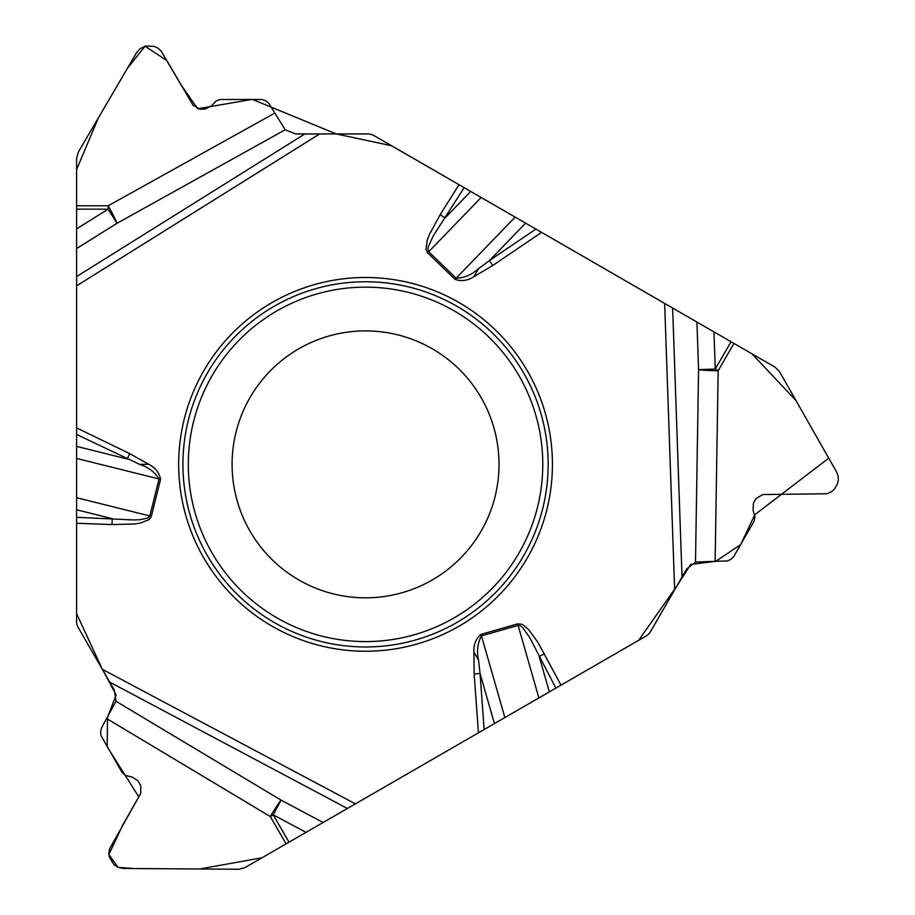 <?xml version="1.0" encoding="UTF-8"?>
<svg xmlns="http://www.w3.org/2000/svg" width="915" height="915" viewBox="0 0 915 915"><rect width="100%" height="100%" fill="white"/><g stroke="black" fill="none" stroke-linecap="round" stroke-linejoin="round"><path stroke-width="1.37" d="M672.639 308.023L682.03 577.022L686.65 569.016L695.492 562.05L698.58 369.637A19.409 1.658 -179.1 0 0 718.172 370.735L715.256 369.054L698.58 369.637L696.91 322.046L373.938 135.58A12.135 12.135 0 0 0 367.876 133.945L295.625 133.945L285.183 129.77L268.907 103.429L265.842 100.81L262.022 99.495L220.309 99.472L216.134 100.947L211.605 105.763L205.177 109.079L199.825 109.079L193.019 105.179L161.04 50.943L157.998 48.14L154.269 46.368L145.565 46.093L139.995 48.758L136.609 52.647L78.278 152.153L76.608 158.295L76.608 205.795L108.153 205.795L108.153 209.158L76.608 209.158L76.608 205.795M696.91 322.046L733.944 343.422L718.172 370.735L715.13 561.33L727.242 560.987L730.925 559.351L733.784 556.492L754.177 521.035L754.978 516.678L753.068 510.353L753.411 503.124L756.099 498.481L762.87 494.535L826.851 493.768L831.575 491.687L834.594 488.862L837.419 483.966L838.346 479.94L838.06 475.811L836.573 471.957L779.569 371.684L775.085 367.178L733.944 343.422M76.608 523.254L76.608 621.491A12.135 12.135 0 0 0 78.244 627.553L102.354 669.323L76.608 613.656L76.608 434.465L76.608 523.254L112.042 524.569L112.259 518.656L76.608 509.758M76.608 248.548L76.608 228.864L108.153 209.158L116.994 223.317L76.608 248.548L76.608 434.465L76.608 169.55L98.42 117.795L127.551 68.11L145.096 46.208L166.942 60.676L181.49 85.518L197.674 108.782L252.277 99.369L336.32 133.945L391.563 145.748L535.904 229.082L489.422 260.592L492.75 265.499L541.611 232.376L751.97 353.831L795.936 400.484L828.738 458.175L754.761 514.745L740.693 544.585L715.747 561.33L690.711 564.452L676.62 586.389L638.659 640.317L355.386 803.862L646.093 636.028A12.135 12.135 0 0 0 650.531 631.579L682.03 577.022M76.608 228.864L76.608 209.158M323.109 822.494L306.068 832.341L273.23 814.876L281.077 800.133L323.109 822.494L355.386 803.862L102.354 669.323L114.364 690.116L115.965 701.256L101.611 727.78L100.581 731.68L101.05 735.683L122.153 772.592L125.527 775.462L131.966 776.972L138.051 780.884L140.727 785.528L140.75 793.374L109.434 849.166L108.828 853.26L109.457 857.344L114.043 864.744L118.39 867.5L123.456 868.484L238.804 869.25L244.946 867.626L286.086 843.87L270.314 816.569L273.23 814.876L289.003 842.189L286.086 843.87M306.068 832.341L289.003 842.189M695.492 562.05L715.13 561.33M552.431 464.363A186.889 186.889 0 0 0 272.11 302.522A186.889 186.889 0 0 0 272.11 626.215A186.889 186.889 0 0 0 552.431 464.363M499.018 464.363A133.476 133.476 0 0 1 298.816 579.95A133.476 133.476 0 0 1 298.816 348.775A133.476 133.476 0 0 1 499.018 464.363A133.476 133.476 0 0 1 298.816 579.95A133.476 133.476 0 0 1 298.816 348.775A133.476 133.476 0 0 1 499.018 464.363M459.021 184.693L440.161 214.716L445.17 217.862L470.699 191.441M464.145 187.655L433.253 235.887L428.312 246.764L427.923 249.498L428.723 251.739L481.141 197.468M76.608 446.371L127.139 458.964L129.724 453.634L76.608 427.888M76.608 517.318L133.83 519.96L139.801 519.743L147.83 518.027L149.82 515.957L159.038 478.98C154.715 472.014 148.241 467.142 139.618 464.363L76.608 434.465M139.618 464.363L148.825 464.363C155.378 467.691 159.302 472.7 160.571 479.357L151.352 516.346L149.042 519.606L140.521 523.014L134.288 524.021L112.042 524.569M561.009 685.141L537.917 642.341L528.859 629.92L523.975 625.517L521.63 624.236L517.661 623.87L481.016 634.37C475.88 638.807 473.513 644.709 473.913 652.052L478.511 660.024L480.078 673.532L474.164 673.955L473.913 652.052M440.161 214.716L429.512 234.263L427.259 240.153L425.955 249.246L427.625 252.883L455.041 279.35C461.457 281.58 467.748 280.688 473.913 276.673L478.511 268.701L489.422 260.592L525.599 223.134M285.183 129.77L116.994 223.317A19.409 1.658 60.9 0 0 108.153 205.795L274.74 113.128M427.625 252.883L428.723 251.739L456.139 278.217C464.34 277.954 471.797 274.775 478.511 268.701M544.436 653.802L539.21 656.57L549.332 691.889M555.874 688.103L529.556 637.24L522.614 627.518L520.441 625.814L518.096 625.391L538.889 697.916M504.874 717.554L481.45 635.891C477.584 643.131 476.601 651.171 478.511 660.024M494.432 723.582L480.078 673.532L484.126 729.541M115.965 701.256L281.077 800.133A19.409 1.658 -59.1 0 0 270.314 816.569L106.781 718.618M537.62 230.077L539.495 231.163M354.322 804.479L262.033 857.755L199.676 868.987L134.288 868.564L118.081 867.363L108.896 854.519L122.621 825.273L138.783 796.851L107.204 746.88L107.513 717.337L116.136 694.965L103.772 671.782M548.154 464.363A182.611 182.611 0 0 1 274.237 622.509A182.611 182.611 0 0 1 274.237 306.216A182.611 182.611 0 0 1 548.154 464.363M542.767 464.363A177.213 177.213 0 0 1 276.936 617.842A177.213 177.213 0 0 1 276.936 310.894A177.213 177.213 0 0 1 542.767 464.363M455.041 279.35L515.156 217.107M76.608 458.426L160.571 479.357M151.352 516.346L76.608 497.703M76.608 276.582L304.878 133.945M76.608 285.812L319.644 133.945M148.825 464.363L129.724 453.634M478.419 732.824L474.164 673.955M664.645 303.414L674.641 589.809M473.913 276.673L492.75 265.499M481.016 634.37L481.45 635.891L518.096 625.391L517.661 623.87M713.963 331.882L715.256 369.054L731.028 341.741M347.391 808.483L109.731 682.11"/></g></svg>
